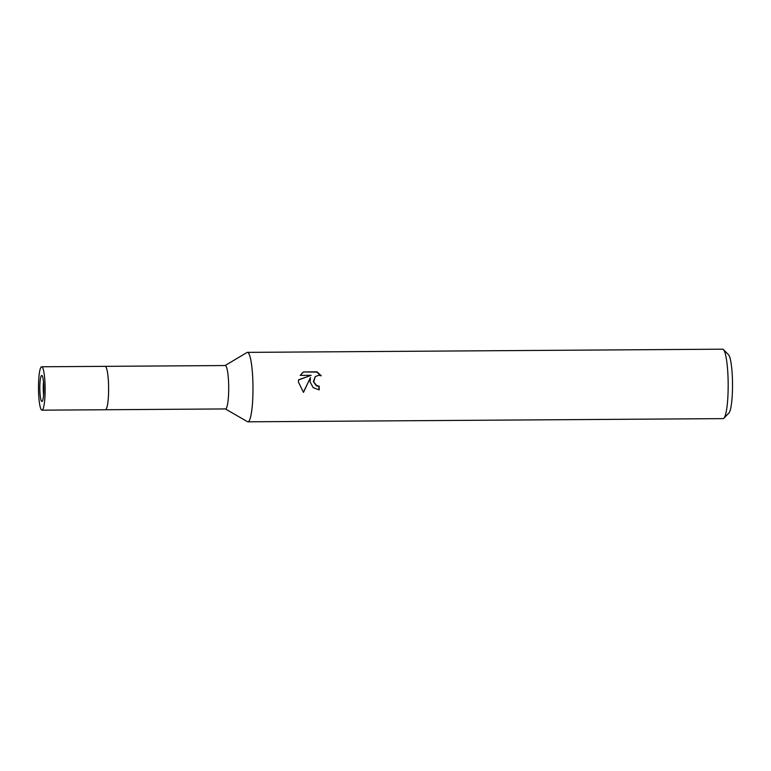 <?xml version="1.0" encoding="UTF-8"?>
<svg xmlns="http://www.w3.org/2000/svg" width="771" height="771" viewBox="0 0 771 771"><rect width="100%" height="100%" fill="white"/><g stroke="black" fill="none" stroke-linecap="round" stroke-linejoin="round"><path stroke-width="1.16" d="M105.897 409.536A21.704 3.315 -90.4 0 0 108.595 386.531A21.704 3.315 -90.4 0 0 105.145 366.35L225.248 365.541A21.704 3.315 -90.4 0 1 228.688 385.722A21.704 3.315 -90.4 0 1 225.99 408.726A21.704 3.315 -90.4 0 1 225.537 408.938L105.434 409.748A21.704 3.315 -90.4 0 0 105.897 409.536M105.887 409.536A21.694 3.315 -90.4 0 0 108.576 385.558A21.694 3.315 -90.4 0 0 104.846 366.437M225.392 408.938L247.433 421.67A34.714 5.31 -90.4 0 0 248.638 421.477A34.714 5.31 -90.4 0 0 252.927 383.12A34.714 5.31 -90.4 0 0 246.971 352.52L225.093 365.541M310.087 381.905L310.453 377.559L303.485 392.381L298.416 381.982L298.579 379.775L311.176 375.313L300.198 375.381L303.543 371.94L317.074 371.853L321.266 375.795L318.78 375.246L315.223 376.624L313.72 381.876L316.688 385.606L319.184 386.175A34.714 5.31 89.6 0 1 319.184 389.875L313.18 387.62L310.087 381.905M247.395 421.65A34.714 5.31 -90.4 0 0 247.905 421.814L723.092 418.624A34.714 5.31 -90.4 0 0 723.911 418.2A34.714 5.31 -90.4 0 0 728.084 379.101A34.714 5.31 -90.4 0 0 723.449 349.6A34.714 5.31 -90.4 0 0 722.629 349.186L247.443 352.376A34.714 5.31 -90.4 0 0 246.932 352.54M247.905 421.814A34.714 5.31 -90.4 0 0 252.907 382.281A34.714 5.31 -90.4 0 0 247.443 352.376M723.911 418.2L728.903 413.025A29.51 4.51 -90.4 0 0 732.45 379.785A29.51 4.51 -90.4 0 0 728.508 354.718L723.449 349.6M318.915 389.875A32.98 5.05 -90.4 0 0 318.924 386.416L316.428 385.847L313.354 381.616L315.223 376.624M320.649 375.544L316.794 372.104L303.523 371.959M303.379 392.294L310.453 377.559M303.263 372.2L301.991 373.174M311.176 375.313L298.56 379.93M43.494 381.847A13.02 1.995 -90.4 0 0 43.581 395.08M39.861 390.271A13.02 1.995 -90.4 0 0 41.904 401.489A13.02 1.995 -90.4 0 0 43.783 386.666A13.02 1.995 -90.4 0 0 41.73 375.448A13.02 1.995 -90.4 0 0 39.861 390.271M41.962 410.172L105.434 409.748A21.704 3.315 -90.4 0 0 108.557 385.037A21.704 3.315 -90.4 0 0 105.145 366.35L41.673 366.774A21.704 3.315 -90.4 0 0 38.55 391.475A21.704 3.315 -90.4 0 0 41.962 410.172A21.704 3.315 -90.4 0 0 45.084 385.471A21.704 3.315 -90.4 0 0 41.673 366.774"/></g></svg>
